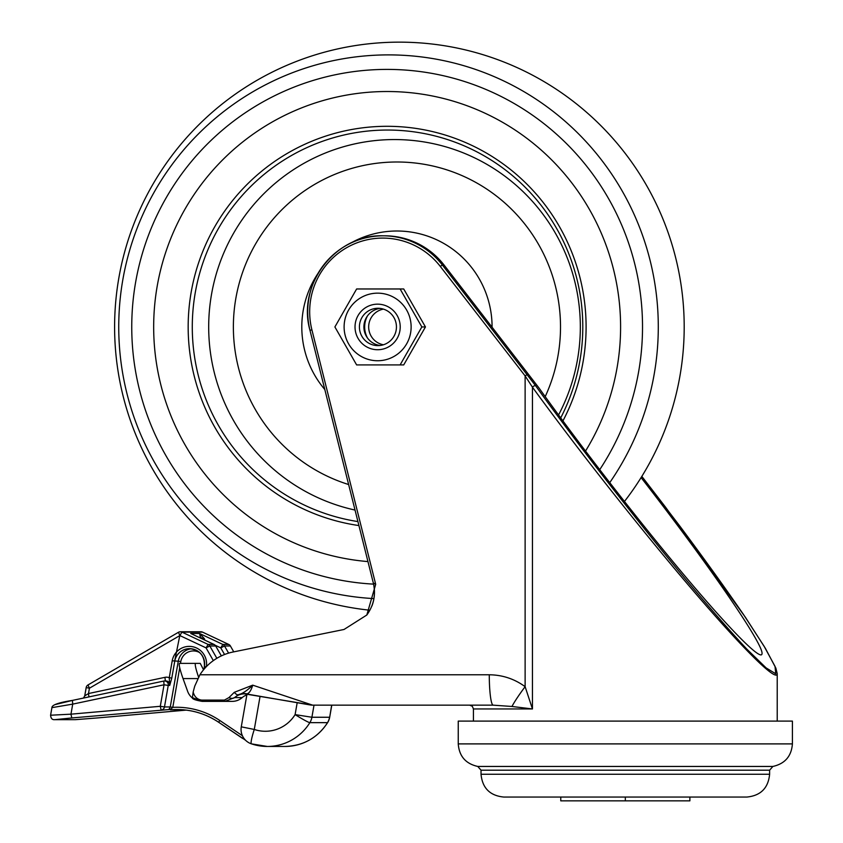 <?xml version="1.0" encoding="UTF-8"?>
<svg xmlns="http://www.w3.org/2000/svg" width="843" height="843" viewBox="0 0 843 843"><rect width="100%" height="100%" fill="white"/><g stroke="black" fill="none" stroke-linecap="round" stroke-linejoin="round"><path stroke-width="1.26" d="M560.774 797.056L560.774 800.85L689.88 800.85L689.88 797.056M769.617 770.196L772.873 766.445L477.77 766.445L481.026 770.196L769.617 770.196L769.617 774.264C768.268 788.11 760.681 795.697 746.835 797.056L503.808 797.056C489.973 795.697 482.375 788.11 481.026 774.264L769.617 774.264M792.409 743.895L458.244 743.895L458.244 721.102L792.409 721.102L792.409 743.895C791.461 756.234 784.959 763.747 772.873 766.445M625.327 797.056L625.327 800.85M247.147 694.084L310.034 704.927A15.185 15.058 -90 0 0 312.648 705.159L493.197 705.159A30.38 3.92 -90 0 1 489.277 674.779L199.917 674.779A52.013 51.581 90 0 1 233.079 651.997L344.018 629.479L366.81 615.021L375.693 584.304L373.312 582.966L309.982 330.372L311.899 329.813A73.668 73.046 90 0 1 350.593 245.598A73.668 73.046 90 0 1 440.288 266.409L525.126 375.915L532.449 387.19C577.434 449.066 641.26 529.92 692.272 589.615C743.252 649.268 777.172 682.819 777.214 673.61L777.214 721.102M198.537 677.087C195.702 668.678 194.712 664.105 195.544 663.388L179.517 663.388C178.663 664.305 179.833 669.374 183.036 678.573L197.747 678.573M191.624 697.34L202.141 701.365L224.955 701.365L234.554 697.604A7.598 5.1 -135.4 0 1 228.948 697.593L224.417 700.09L201.603 700.09C197.22 699.448 194.406 696.75 193.163 692.008L192.394 698.015L191.614 697.351A15.185 15.058 90 0 1 187.652 691.365L183.036 678.573M184.227 663.388L200.255 663.388L203.542 669.806M224.417 700.09A7.598 0.98 90 0 0 224.955 701.365L232.268 701.365A15.185 15.058 -90 0 0 242.183 697.604A15.185 15.058 90 0 1 244.101 696.17L246.873 694.801M247.052 694.063A15.185 15.058 90 0 0 234.617 697.604L238.179 694.811C242.257 693.863 247.115 690.649 252.731 685.159L234.312 692.314L228.948 697.593M209.454 701.365L202.141 701.365C195.85 700.27 192.583 699.142 192.352 697.983L192.394 698.015M199.917 674.779L194.733 686.17L193.163 692.008M244.639 693.863L312.648 705.159L252.731 685.159C251.203 690.238 249.328 693.136 247.104 693.852A15.185 14.974 16.9 0 0 238.179 694.811A7.598 3.077 62.7 0 1 234.312 692.314M777.204 673.568L775.866 668.141L765.307 648.204L745.37 617.234L665.517 507.138L641.839 476.39L680.217 526.612C704.495 559.225 725.591 588.53 743.515 614.536L764.032 646.138L775.023 666.36L775.75 673.789L766.139 667.919L746.877 649.163C729.69 630.69 709.163 607.297 685.306 578.972C635.77 519.32 578.54 445.452 535.632 385.778L442.364 264.997A75.944 75.312 -90 0 0 383.017 235.808L384.682 235.808A75.944 75.312 90 0 1 444.029 264.997L538.909 387.854C579.025 444.166 637.192 519.162 683.947 574.842C730.691 630.49 761.998 662.05 762.03 653.525C763.178 643.862 708.131 563.767 641.091 477.591M535.632 385.778A2.276 0.938 144.4 0 0 532.449 387.19L532.449 708.952L525.126 686.676C514.42 678.878 502.47 674.916 489.277 674.779M527.202 374.513L525.126 375.915L525.126 686.676A30.38 3.13 -52.7 0 0 511.964 706.476L532.449 708.952L473.429 708.952L473.429 721.102M493.197 705.159L511.964 706.476M620.596 326.947A235.429 233.458 90 0 1 585.506 451.089A235.429 233.458 90 0 0 620.596 326.947A235.429 233.458 90 0 0 387.137 91.518A235.429 233.458 90 0 1 620.596 326.947M367.948 561.586A235.429 233.458 90 0 1 153.869 317.263A235.429 233.458 90 0 1 387.137 91.518A235.429 233.458 90 0 0 153.869 317.263A235.429 233.458 90 0 0 367.948 561.586M373.892 598.604A272.057 269.781 90 0 1 118.916 317.116A272.057 269.781 90 0 1 393.396 54.932A272.057 269.781 90 0 1 658.288 326.947A272.057 269.781 90 0 1 609.721 482.67M367.485 315.914A22.782 22.592 -90 0 0 367.485 337.98M383.417 344.776A18.124 17.977 90 0 1 383.417 309.118M377.927 345.619A18.672 18.514 90 0 1 359.413 326.947A18.672 18.514 90 0 1 377.927 308.275A18.672 18.514 90 0 1 396.442 326.947A18.672 18.514 90 0 1 377.927 345.619M377.622 349.729A22.782 22.592 -90 0 0 397.19 315.556A22.782 22.592 -90 0 0 358.054 315.556A22.782 22.592 -90 0 0 377.622 349.729M380.172 308.412A18.672 18.514 -90 0 0 380.172 345.482M411.131 326.947A33.794 33.509 -90 0 0 360.867 297.684A33.794 33.509 -90 0 0 360.867 356.22A33.794 33.509 -90 0 0 411.131 326.947M400.109 364.924L356.631 364.924L334.892 326.947L356.631 288.97L400.109 288.97L421.848 326.947L400.109 364.924L403.713 364.924L425.452 326.947L403.713 288.97L400.109 288.97M421.848 326.947L425.452 326.947M204.68 640.037L204.459 638.773L199.549 633.483L200.676 638.162M204.459 638.773A3.793 1.18 7.5 0 1 200.792 637.266L198.758 637.266M180.476 663.388L180.792 661.597L178.273 661.207L170.275 706.95L164.48 706.95L168.242 685.433L164.048 684.779L163.753 681.06L72.424 700.407L72.719 704.126L164.048 684.779L160.286 706.297L70.97 714.169L71.781 717.951L170.16 709.448A2.276 1.528 52.8 0 0 168.916 709.448L170.665 709.237L172.794 707.351L170.275 706.95L172.794 707.351L179.717 667.74M170.275 706.95L168.916 709.448M180.318 710.069L185.903 710.069M183.3 709.806A75.944 75.312 -90 0 0 183.11 709.817L170.36 709.817A75.944 75.312 90 0 1 170.897 709.774A75.944 75.312 90 0 1 176.925 709.532A75.944 75.312 90 0 1 218.769 722.335L245.503 740.207M206.377 666.623A17.471 17.324 -90 0 0 192.162 646.623A17.471 17.324 -90 0 0 172.214 660.807L169.264 677.709L171.782 678.109L174.743 661.207A15.185 15.058 90 0 1 189.57 648.657A15.185 15.058 90 0 1 204.406 666.476L203.901 669.363M165.323 680.975L164.954 677.34A7.598 7.534 -90 0 1 169.264 677.709L169.717 685.433L171.782 678.109M164.954 677.34L88.494 693.536L84.753 695.886M178.421 632.303L88.009 684.938L89.421 688.215L88.494 693.536L88.915 696.919M51.918 707.646L72.719 704.126L70.97 714.169L50.591 715.222L51.918 707.646M54.416 719.68A3.793 3.762 -90 0 0 54.489 719.68L75.09 719.68L97.293 717.951L75.417 719.669L54.816 719.669L71.781 717.951M371.942 605.938A37.977 37.65 -90 0 0 373.344 583.029M201.603 700.09A7.598 0.98 90 0 0 202.141 701.365M234.617 697.604L242.183 697.604M444.029 264.997L442.364 264.997L440.288 266.409M366.81 615.021C373.797 605.316 375.957 594.631 373.312 582.966L309.982 330.372C296.768 284.576 335.725 234.122 383.017 235.808A75.944 75.312 -90 0 0 310.003 330.351M375.693 584.304L311.899 329.813M357.917 521.575A196.904 195.26 90 0 1 193.289 306.989A196.904 195.26 90 0 1 397.443 130.296A196.904 195.26 90 0 1 582.798 326.947A196.904 195.26 90 0 1 560.711 417.917M562.924 420.931A200.645 198.969 -90 0 0 586.096 326.947A200.645 198.969 -90 0 0 396.568 126.524A200.645 198.969 -90 0 0 189.064 307.937A200.645 198.969 -90 0 0 358.918 525.568M558.551 414.977A187.388 185.818 -90 0 0 580.332 326.947A187.388 185.818 -90 0 0 407.759 140.033A187.388 185.818 -90 0 0 210.581 300.287A187.388 185.818 -90 0 0 355.029 510.057M492.08 327.031A95.944 95.143 -90 0 0 492.08 326.947A95.944 95.143 -90 0 0 349.993 243.501M318.022 273.364A95.944 95.143 -90 0 0 324.808 389.508M348.633 484.535A164.954 163.574 90 0 1 236.63 294.196A164.954 163.574 90 0 1 413.26 162.815A164.954 163.574 90 0 1 560.511 326.947A164.954 163.574 90 0 1 545.2 396.631M373.575 584.125A257.547 255.387 90 0 1 131.908 317.832A257.547 255.387 90 0 1 391.658 69.442A257.547 255.387 90 0 1 642.524 326.947A257.547 255.387 90 0 1 599.7 469.699M215.713 646.033L221.361 655.896M215.165 645.243L220.761 647.877L222.847 644.442L199.549 633.483L190.729 633.483L214.059 644.463M228.601 653.114L224.512 645.98L220.761 647.877L224.554 654.516M191.129 633.673L214.038 644.442A3.793 3.762 90 0 1 215.682 645.98A3.793 3.793 0 0 0 214.038 644.442L208.137 644.442L181.94 632.124L202.541 632.124L228.748 644.442A3.793 3.793 0 0 1 230.434 645.991L224.512 645.98A3.793 3.762 -90 0 0 222.847 644.442L228.727 644.442A3.793 3.762 90 0 1 230.402 645.98L233.764 651.86L230.424 646.033M216.851 658.299L209.802 645.98L215.682 645.98L221.382 655.886M83.489 698.067L84.722 695.865L86.176 687.561A3.793 3.762 90 0 1 87.988 684.959A3.793 3.793 0 0 0 86.176 687.561L89.421 688.215L179.865 635.569L206.05 647.877L209.802 645.98A3.793 3.762 -90 0 0 208.137 644.442L206.05 647.877L213.342 660.617M202.562 632.134L202.583 632.145A3.793 3.793 0 0 0 200.95 631.765A3.793 3.762 90 0 1 202.541 632.124L228.748 644.442M260.065 696.36L254.28 729.458A15.185 1.865 108.6 0 0 251.404 743.853A15.185 1.865 108.6 0 0 251.477 743.863A50.548 50.127 -90 0 0 309.855 722.651A15.185 1.033 -148.3 0 1 295.103 714.611A35.364 35.069 90 0 1 254.28 729.458L241.277 726.835A15.185 15.185 0 0 0 251.404 743.853L267.315 746.455L284.966 746.455A50.548 50.127 90 0 0 327.505 722.651A15.185 15.058 -90 0 0 329.56 717.256L311.899 717.256A15.185 15.058 90 0 1 309.855 722.651L327.505 722.651A15.185 1.033 -148.3 0 0 327.642 722.599C317.516 737.941 303.29 745.897 284.966 746.455M327.642 722.599A15.185 15.185 0 0 0 329.687 717.235L331.668 705.159M314.017 705.159L311.899 717.256L295.103 714.611L297.168 702.82M170.665 709.237A2.276 1.454 46.7 0 0 169.169 709.216M191.34 648.762A15.185 15.058 -90 0 0 178.273 661.207L172.214 660.807M180.792 661.597A12.908 12.803 90 0 1 199.675 652.598M176.925 709.532C192.12 709.627 206.061 713.895 218.748 722.325L219.728 720.438A78.22 77.567 -90 0 0 172.794 707.351M219.728 720.438L242.405 735.718M161.108 710.069A3.793 3.762 -90 0 0 164.48 706.95L160.286 706.297L161.108 710.069M97.293 717.951L186.198 710.112L97.282 717.951M206.166 666.845L204.406 666.476M168.242 685.433L169.717 685.412A3.793 3.762 90 0 0 166.008 680.975L164.543 680.975A3.793 3.762 90 0 1 168.242 685.433M181.94 632.124A3.793 3.762 -90 0 0 178.463 632.282L179.865 635.569L181.94 632.124M86.207 687.582L84.764 695.802M163.763 681.06A3.793 3.762 90 0 1 164.543 680.975A3.793 3.793 0 0 0 163.753 681.06L72.424 700.407C58.588 702.577 51.76 704.99 51.929 707.646M72.414 700.417L55.037 704.611M50.601 715.222C50.854 718.341 52.161 719.838 54.489 719.68A3.793 3.762 -90 0 0 54.816 719.669M481.026 770.196L481.026 774.264M458.244 743.895C459.182 756.234 465.694 763.747 477.77 766.445M473.429 708.952L472.322 706.265L469.635 705.159M624.442 501.49A284.797 284.797 0 0 0 399.392 42.15A284.797 284.797 0 0 0 114.985 312.173A284.797 284.797 0 0 0 369.887 610.216M247.01 694.063L241.277 726.835M329.687 717.235L331.794 705.159M183.658 709.774L183.11 709.817M218.748 722.325L242.531 738.363M203.88 669.395L204.385 666.486C204.87 655.917 199.939 649.974 189.57 648.657M174.627 661.197L179.801 635.601M200.95 631.765L180.349 631.765A3.793 3.793 0 0 0 178.442 632.282L88.009 684.938"/></g></svg>
